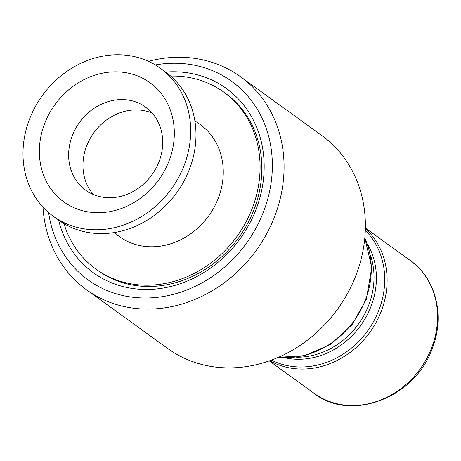 <?xml version="1.0" encoding="UTF-8"?>
<svg xmlns="http://www.w3.org/2000/svg" width="461" height="461" viewBox="0 0 461 461"><rect width="100%" height="100%" fill="white"/><g stroke="black" fill="none" stroke-linecap="round" stroke-linejoin="round"><path stroke-width="0.69" d="M106.243 72.521A73.518 64.102 125.9 0 1 174.321 132.549A73.518 64.102 125.9 0 1 107.43 212.031A73.518 64.102 125.9 0 1 39.358 152.003A73.518 64.102 125.9 0 1 106.243 72.521M116.091 197.285A51.24 44.677 -54.1 0 0 159.99 158.993A51.24 44.677 -54.1 0 0 145.699 107.148A51.24 44.677 -54.1 0 0 115.267 100.054A51.24 44.677 -54.1 0 0 71.363 138.34A51.24 44.677 -54.1 0 0 85.654 190.191A51.24 44.677 -54.1 0 0 116.091 197.285M170.668 76.077A109.165 95.185 125.9 0 1 223.839 92.165A109.165 95.185 125.9 0 1 254.282 202.627A109.165 95.185 125.9 0 1 160.751 284.195A109.165 95.185 125.9 0 1 95.911 269.086A109.165 95.185 125.9 0 1 63.97 223.637M95.911 269.086L97.674 270.365A109.165 95.185 -54.1 0 0 162.52 285.474A109.165 95.185 -54.1 0 0 254.581 208.101A109.165 95.185 -54.1 0 0 225.608 93.445L223.839 92.165M194.847 120.69L200.339 124.66A69.064 60.218 125.9 0 1 219.597 194.548A69.064 60.218 125.9 0 1 160.428 246.151A69.064 60.218 125.9 0 1 119.405 236.591L113.913 232.615M160.359 68.257L165.66 72.095A91.341 79.644 125.9 0 1 191.136 164.519A91.341 79.644 125.9 0 1 112.876 232.776A91.341 79.644 125.9 0 1 58.622 220.128L53.315 216.295A91.341 79.644 125.9 0 1 27.844 123.865A91.341 79.644 125.9 0 1 106.105 55.614A91.341 79.644 125.9 0 1 160.359 68.257A91.341 79.644 125.9 0 1 185.829 160.687A91.341 79.644 125.9 0 1 107.574 228.938A91.341 79.644 125.9 0 1 53.315 216.295M93.399 194.548A51.24 44.677 125.9 0 1 87.457 143.976A51.24 44.677 125.9 0 1 129.576 110.398A51.24 44.677 125.9 0 1 152.263 113.141M165.649 72.083A113.619 99.069 125.9 0 1 256.61 207.894A113.619 99.069 125.9 0 1 152.499 289.278A113.619 99.069 125.9 0 1 58.605 220.122M86.391 289.698L167.712 348.499A131.443 114.61 -54.1 0 0 356.641 273.529A131.443 114.61 -54.1 0 0 321.749 135.471L240.429 76.67A131.443 114.61 125.9 0 1 275.321 214.728A131.443 114.61 125.9 0 1 86.391 289.698A131.443 114.61 125.9 0 1 42.982 207.133M48.589 212.556A122.528 106.837 -54.1 0 0 146.558 297.996A122.528 106.837 -54.1 0 0 264.193 210.032A122.528 106.837 -54.1 0 0 155.328 64.943M148.419 61.319A131.443 114.61 125.9 0 1 240.429 76.67M278.68 357.212A81.983 71.484 -54.1 0 0 365.844 298.763A81.983 71.484 -54.1 0 0 364.789 238.118M367.394 244.002A75.097 65.479 125.9 0 1 371.405 305.372A75.097 65.479 125.9 0 1 285.077 357.84M296.596 357.223A73.962 64.494 -54.1 0 0 369.094 304.127A73.962 64.494 -54.1 0 0 370.419 255.135M271.448 360.133A80.854 70.498 -54.1 0 0 379.351 308.956A80.854 70.498 -54.1 0 0 365.296 230.339M365.354 228.523A81.983 71.484 125.9 0 1 381.662 310.201A81.983 71.484 125.9 0 1 269.737 360.75M410.33 260.557C435.305 277.925 445.217 314.719 432.672 347.381C415.828 398.01 350.423 422.437 314.252 393.429A81.983 71.484 -54.1 0 0 432.095 346.666A81.983 71.484 -54.1 0 0 410.33 260.557L365.36 228.039M278.381 357.338L304.969 355.638L330.623 344.344L352.02 324.751L366.334 299.368L371.739 267.53L364.818 237.795M314.252 393.429L269.282 360.911"/></g></svg>
